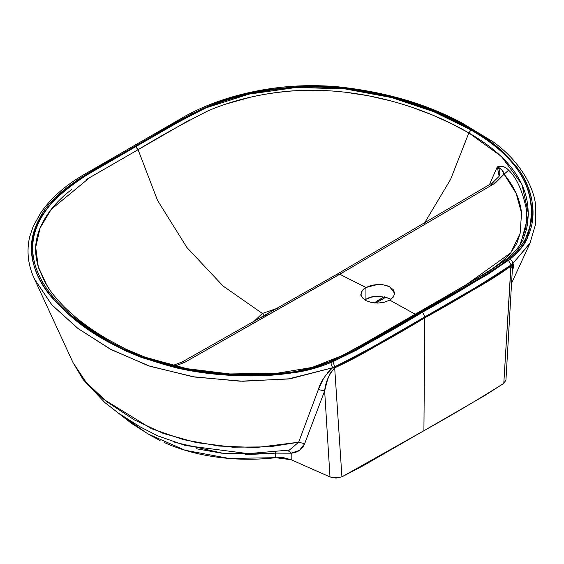 <?xml version="1.0" encoding="UTF-8"?>
<svg xmlns="http://www.w3.org/2000/svg" width="564" height="564" viewBox="0 0 564 564"><rect width="100%" height="100%" fill="white"/><g stroke="black" fill="none" stroke-linecap="round" stroke-linejoin="round"><path stroke-width="0.85" d="M327.402 372.924L332.612 367.763L290.241 378.754L242.88 381.257L194.799 377.048L150.186 366.353L111.594 349.849L78.051 328.551L51.768 304.779L34.559 279.229L73.038 362.645L86.299 382.589L107.075 401.935L134.288 419.87L163.398 433.469L196.406 442.599L232.629 447.181L269.225 446.864L298.652 442.239L318.343 389.576L323.306 378.987L326.203 374.51M382.082 342.489L380.7 343.286C364.33 353.134 348.996 361.32 334.685 367.848L341.932 476.834L335.996 478.082L329.996 476.94L291.172 459.752L291.193 453.181L291.172 459.752L329.996 476.94L324.645 390.908L304.652 443.664L299.498 450.382L291.193 453.181L275.711 453.139L275.69 457.679C257.473 459.808 239.256 459.801 221.039 457.644C202.906 455.5 186.198 451.404 170.913 445.341L164.075 442.451M341.932 476.834L423.916 430.72L424.777 317.856L423.916 430.72L363.153 465.744L341.932 476.834L334.685 367.848L330.025 373.558L327.592 379.516L324.645 390.908L329.996 476.94M108.697 339.965C91.234 329.891 76.485 318.928 64.451 307.077C56.21 298.603 50.422 291.496 47.08 285.758L38.274 266.786L35.708 247.243L40.114 227.948L51.197 209.406L89.732 177.568L138.081 149.693L135.846 146.605C90.332 171.773 37.626 199.628 33.389 239.256C27.319 277.291 61.455 313.979 107.012 340.127L108.704 339.958L126.089 349.264L145.343 357.287L186.846 368.666L229.879 373.953L277.269 373.213L312.103 367.439L342.193 355.616L370.731 339.986L420.095 311.518L421.78 311.688L420.095 311.518L419.56 312.167C382.822 334.255 352.535 350.886 328.685 362.053C304.003 370.393 286.456 374.284 276.029 373.742M523.138 239.277L526.543 229.111C534.2 191.605 514.967 159.541 468.839 132.921L471.039 129.96C517.808 157.032 537.337 189.553 529.617 227.525C521.855 264.967 461.056 285.694 421.78 311.688L356.251 349.306L338.957 358.154L319.894 365.81L298.8 371.204L275.979 373.953L229.661 374.566L184.449 368.877L142.685 357.153L124.045 349.271L107.012 340.127C149.545 366.255 214.602 379.283 276.007 373.946C340.86 369.462 376.752 334.367 421.78 311.688L422.57 312.146L488.332 274.012L509.941 259.151C518.478 252.2 524.238 245.319 527.213 238.509L532.677 215.667C533.629 200.086 529.215 185.041 519.437 170.525L501.206 149.953L489.559 140.647L476.277 132.103C456.558 120.386 435.768 110.84 413.906 103.466C389.35 95.182 364.513 89.88 339.401 87.561L299.66 86.525L260.448 90.973L223.971 100.265L191.689 113.752L135.127 146.189L138.081 149.693L157.532 200.396L186.931 247.533L223.168 286.103L262.387 313.464L278.038 308.036M424.375 223.273L450.558 179.451L468.839 132.921L501.481 156.517L521.897 184.329L528.531 214.306L520.628 244.043C516.025 250.684 510.843 256.098 505.076 260.3L488.516 271.686L420.095 311.518M471.039 129.96L471.039 129.96C425.742 103.656 362.201 83.944 296.326 87.448C263.12 89.563 232.995 96.373 205.945 107.886C181.481 120.125 158.117 133.033 135.846 146.605L187.565 116.84L206.17 107.787L249.034 94.11L296.523 87.441L345.175 88.915L391.592 97.572L433.85 111.735L471.039 129.96L486.88 139.794L500.522 150.553C508.961 158.124 515.729 166.161 520.833 174.664C525.916 183.138 529.201 191.845 530.689 200.77C532.176 209.709 531.824 218.62 529.624 227.511L524.865 240.687L515.524 252.862L502.256 263.867L486.936 273.857L421.78 311.688L422.57 312.146L424.882 316.869L424.777 317.856C455.465 300.979 484.173 283.727 510.892 266.116C499.993 274.146 485.985 282.902 468.86 292.385L424.777 317.856L424.882 316.869L380.778 342.327C363.829 352.535 348.496 360.671 334.79 366.727L334.685 367.848C365.712 352.119 395.745 335.46 424.777 317.856M412.192 107.364L432.285 114.943L451.137 123.481L468.846 132.921C423.987 106.871 361.242 87.187 296.608 90.656C263.994 92.743 234.384 99.511 207.778 110.96C183.716 123.156 160.486 136.065 138.081 149.693L86.574 179.422M320.782 366.332L321.24 366.163M491.322 185.126L492.435 182.856L495.213 183.081L504.068 174.205L501.748 169.736L497.293 166.838C501.791 165.605 505.57 166.725 508.643 170.201C505.577 166.754 501.791 165.633 497.293 166.838C501.318 168.608 503.574 171.068 504.068 174.198L508.643 170.201L504.068 174.198L516.116 193.297L521.538 213.129L520.142 233.341L510.688 252.947L465.991 284.898L355.405 348.679M497.293 166.838L499.119 176.179C500.43 172.485 499.824 169.376 497.293 166.838L489.467 184.625M498.957 176.56L492.428 182.856L495.213 183.081L339.782 274.252L337.194 274.118L339.782 274.252L365.937 287.499L371.401 285.335L377.838 284.453L384.274 284.982M174.981 366.114L184.95 362.215L182.165 361.982L337.194 274.118L492.428 182.856M387.447 285.856L389.731 286.864L393.383 289.804L394.666 293.365L393.39 296.988L389.738 300.118L415.273 314.247L465.984 284.905L490.645 269.853C499.5 263.896 506.176 258.263 510.674 252.961L516.857 243.317L520.135 233.355L521.545 213.15C520.163 199.628 514.333 186.649 504.068 174.198L495.213 183.081L339.782 274.252L184.95 362.215L352.521 266.885M175.016 366.121L184.95 362.215L182.165 361.982L172.647 365.55M390.767 100.878L368.398 95.753L345.161 92.193M323.51 90.494L297.306 90.621C282.508 91.319 266.927 93.504 250.564 97.163L225.565 104.164M189.751 119.85L138.081 149.693L157.532 200.396L186.931 247.533L223.168 286.103L262.387 313.464L264.396 315.537L262.387 313.464L253.18 322.143M508.643 170.201C516.539 177.533 522.525 190.836 526.6 210.097L525.979 227.236L519.747 245.396M520.057 244.938L522.483 240.708M107.012 340.127L75.449 318.66C65.664 310.743 57.486 302.607 50.915 294.26C43.9 285.349 38.902 276.416 35.913 267.463C32.74 257.931 31.887 248.569 33.368 239.369C34.841 230.204 38.69 221.067 44.916 211.951C50.979 203.068 58.875 194.82 68.604 187.206L84.297 176.469L135.846 146.605L135.127 146.189L78.544 179.105L55.138 197.922L39.247 218.994C31.14 233.841 29.293 249.02 33.685 264.523C37.795 278.99 47.038 293.287 61.413 307.422C74.215 320.007 90.762 331.977 111.045 343.328L125.85 350.97L141.966 357.661L177.568 368.137C202.688 373.749 228.716 376.273 255.668 375.709L275.486 374.715L295.169 372.536C306.915 370.816 318.787 367.502 330.779 362.589L356.533 350.103L422.57 312.146C452.702 295.67 481.332 278.412 508.46 260.356L511.076 264.953L503.793 383.386L484.61 395.625L423.916 430.72C451.454 415.351 478.082 399.573 503.793 383.386L510.892 266.116L512.422 268.245C512.45 265.975 511.943 265.263 510.892 266.116L511.076 264.953C500.677 272.807 486.654 281.619 469.008 291.391L424.882 316.869L422.57 312.146C394.053 329.538 364.154 346.063 332.873 361.736L334.79 366.727L332.605 367.77C324.927 375.349 320.169 382.618 318.343 389.576L298.652 442.239L256.331 447.527L219.001 446.053L183.504 439.666L151.385 428.654L104.079 399.559L86.052 382.307L73.038 362.631L83.26 379.734L104.855 402.555L118.426 413.137L139.639 426.603L157.758 435.866L185.401 445.504L248.174 453.639L289.374 450.058M71.628 189.497C61.765 197.111 53.897 205.176 48.025 213.7C41.602 223.111 37.732 232.093 36.406 240.652C34.834 248.985 35.624 258.22 38.775 268.365L44.782 281.873L49.265 289.085M64.656 307.366L77.818 319.161L92.764 330.236M321.015 366.24L320.571 366.403M352.916 350.04L415.273 314.247L389.738 300.118L384.274 302.255L377.831 303.094L371.394 302.508L365.944 300.612L362.292 297.686L361.002 294.175L362.285 290.601L365.937 287.499L339.782 274.252M530.223 242.767L512.521 263.896C513.945 263.494 514.051 265.369 512.838 269.529M289.395 450.051L298.652 442.239L289.374 450.051L288.387 450.262M118.447 413.151L148.029 433.97L185.013 450.248L229.139 458.454L275.69 457.679L291.172 459.752L283.826 457.742L277.714 457.503M160.077 440.547L150.066 435.14L131.518 423.402L118.348 413.088M505.95 379.96L503.793 383.386L505.943 380.087L512.38 269.127M374.433 302.967L384.246 296.784L389.731 298.652C379.382 295.416 371.45 295.635 365.937 299.294L371.401 297.129L379.375 296.241M389.731 298.652L390.93 299.357L389.731 298.652M375.793 303.065L377.119 300.915L384.246 296.784M385.91 297.179L376.139 302.847L377.119 300.915L374.475 302.967M275.69 457.679L275.711 453.139L245.171 454.683M221.765 453.188L196.244 448.747M331.766 477.567L339.049 477.779M174.741 442.317L223.323 453.364L275.711 453.139L275.768 452.173L275.711 453.139L291.193 453.181C297.771 452.617 302.262 449.445 304.652 443.664L298.652 442.239L304.652 443.664L324.645 390.908L318.343 389.576L324.645 390.908C325.527 382.209 328.875 374.517 334.685 367.848L334.79 366.727L332.873 361.736L330.779 362.589L332.612 367.763L330.779 362.589C286.512 380.397 225.699 378.395 177.272 368.073C127.112 355.228 88.4 334.917 61.131 307.14C31.683 279.272 24.471 249.739 39.487 218.543C54.285 187.981 98.51 167.875 135.127 146.189L133.442 146.027L135.127 146.189C172.683 125.053 207.51 99.518 260.448 90.973C314.486 82.302 365.641 86.468 413.906 103.466C462.015 119.208 497.194 141.564 519.437 170.525C537.323 198.479 540.784 233.595 509.941 259.151C512.034 260.371 512.895 261.95 512.521 263.896L511.076 264.953C483.644 283.135 454.908 300.443 424.882 316.869C396.52 334.149 366.487 350.773 334.79 366.727L332.612 367.763L288.211 379.001L240.201 381.201L192.606 376.696L148.332 365.74L110.05 349.003L77.874 328.424L52.008 305.046L34.559 279.236C28.066 265.468 26.416 251.431 29.603 237.12L33.191 226.432L40.686 212.917C50.682 198.295 65.156 185.493 84.106 174.516L185.077 116.24C207.066 104.058 232.53 95.344 261.477 90.113C286.505 85.636 311.97 84.529 337.878 86.793C385.466 91.883 427.054 104.072 462.635 123.347L493.119 141.818C518.175 159.57 534.489 186.183 535.8 207.277L535.377 224.839L529.977 243.317L512.521 263.896C512.895 261.95 512.034 260.371 509.941 259.151L508.46 260.356L511.076 264.953L512.345 264.015M287.859 450.403L291.193 453.181L287.859 450.403M512.253 271.439L512.429 263.952M278.031 308.043L262.387 313.464L253.187 322.143M268.133 313.669L261.52 317.419M365.937 299.294L365.937 287.499L365.937 299.294L364.852 299.977M365.937 300.612C361.855 297.552 360.213 295.409 361.002 294.175L361.002 294.168C361.284 291.355 362.934 289.128 365.937 287.499L377.838 284.453C380.073 283.939 384.035 284.742 389.731 286.864L394.666 293.386M391.042 299.272L389.738 300.118M343.321 356.97L343.814 356.723M47.101 285.793L47.623 286.618M511.583 283.191L529.963 243.352"/></g></svg>
